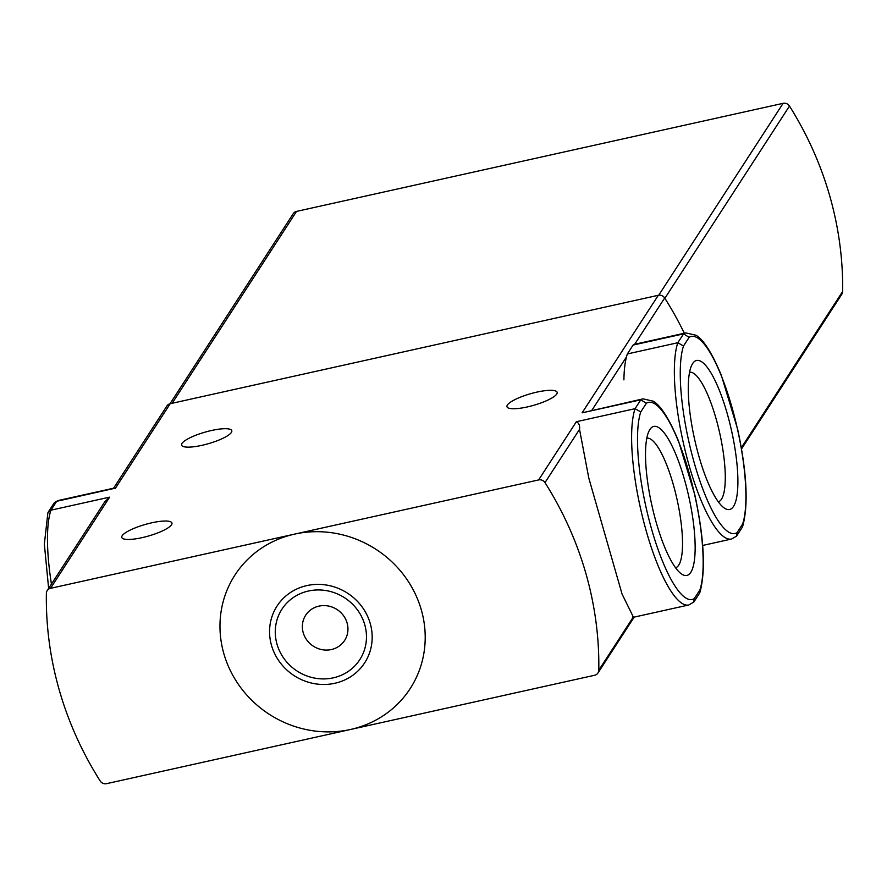 <?xml version="1.0" encoding="UTF-8"?>
<svg xmlns="http://www.w3.org/2000/svg" width="887" height="887" viewBox="0 0 887 887"><rect width="100%" height="100%" fill="white"/><g stroke="black" fill="none" stroke-linecap="round" stroke-linejoin="round"><path stroke-width="1.33" d="M632.376 617.053L633.318 616.964L622.064 594.079L588.791 478.038L579.521 429.352C580.043 425.638 578.989 423.088 576.373 421.713L635.07 408.674L640.758 411.945A100.93 25.091 77.5 0 0 651.734 529.617A100.93 25.091 77.5 0 0 694.288 598.603L693.689 602.129L688.833 604.967A105.564 26.244 77.5 0 1 645.226 527.366A105.564 26.244 77.5 0 1 635.07 408.674L640.813 399.804L582.116 412.843L643.064 398.851A105.564 26.244 77.5 0 0 640.813 399.804L646.379 403.275L640.758 411.945M690.807 572.326A76.315 18.971 77.5 0 0 684.187 478.536A76.315 18.971 77.5 0 0 649.594 429.984A76.315 18.971 77.5 0 0 651.812 505.047A76.315 18.971 77.5 0 0 681.571 574A76.315 18.971 77.5 0 0 690.807 572.326M742.63 526.523C748.584 505.013 746.921 472.56 737.629 429.153L721.319 375.268C709.655 347.15 701.074 338.191 696.073 335.264L685.806 332.913L635.347 344.123A105.564 26.244 77.5 0 0 633.107 345.065L627.353 353.946A105.564 26.244 77.5 0 0 623.905 379.902M627.353 353.946L677.812 342.737L683.511 346.008A100.93 25.091 77.5 0 0 694.488 463.679A100.93 25.091 77.5 0 0 737.03 532.655L736.432 536.192L731.587 539.019A105.564 26.244 77.5 0 1 687.968 461.428A105.564 26.244 77.5 0 1 677.812 342.737L683.567 333.867L633.107 345.065M733.549 506.388A76.315 18.971 77.5 0 0 726.941 412.599A76.315 18.971 77.5 0 0 692.337 364.047A76.315 18.971 77.5 0 0 694.565 439.109A76.315 18.971 77.5 0 0 724.324 508.051A76.315 18.971 77.5 0 0 733.549 506.388M55.293 501.898L58.93 500.357L113.58 488.227L166.911 405.958A5.799 5.455 33 0 1 170.215 403.696L658.32 295.282A5.799 5.455 33 0 1 664.685 297.988A348.014 327.447 33 0 1 684.321 333.246M527.266 406.945A26.1 6.009 164 0 1 506.976 406.723A26.1 6.009 164 0 1 530.415 393.761A26.1 6.009 164 0 1 557.158 392.331A26.1 6.009 164 0 1 527.266 406.945M58.93 500.357A105.564 26.244 77.5 0 0 56.69 501.31L114.445 488.36M47.931 512.874L50.936 510.18L109.633 497.141L50.526 588.325L538.631 479.922A5.799 5.455 33 0 1 544.995 482.617A348.014 327.447 33 0 1 598.792 670.228A5.799 5.455 33 0 1 594.645 675.262L106.54 783.664A5.799 5.455 33 0 1 100.176 780.97A348.014 327.447 33 0 1 46.379 593.359A5.799 5.455 33 0 1 50.526 588.325M201.892 445.341A26.1 6.009 164 0 1 181.613 445.119A26.1 6.009 164 0 1 205.052 432.146A26.1 6.009 164 0 1 231.795 430.727A26.1 6.009 164 0 1 201.892 445.341M142.053 537.655A26.1 6.009 164 0 1 121.774 537.433A26.1 6.009 164 0 1 145.202 524.472A26.1 6.009 164 0 1 171.945 523.042A26.1 6.009 164 0 1 142.053 537.655M47.222 590.598L104.821 501.732L109.633 497.141M294.584 534.118A104.411 98.235 33 0 1 421.314 609.868A104.411 98.235 33 0 1 350.598 729.458A104.411 98.235 33 0 1 223.868 653.719A104.411 98.235 33 0 1 294.584 534.118M170.027 403.74L293.242 213.667A5.799 5.455 33 0 1 296.546 211.394L783.11 103.335A5.799 5.455 33 0 1 789.485 106.052A348.014 327.447 33 0 1 842.65 291.457A5.799 5.455 33 0 1 841.818 294.229L741.532 448.933M334.876 683.267A52.2 49.118 33 0 1 271.123 619.503A52.2 49.118 33 0 1 356.618 600.521A52.2 49.118 33 0 1 334.876 683.267M333.324 677.834A46.401 43.663 33 0 1 276.655 621.166A46.401 43.663 33 0 1 352.649 604.291A46.401 43.663 33 0 1 333.324 677.834M331.372 649.539A23.206 21.831 33 0 1 303.044 621.199A23.206 21.831 33 0 1 341.04 612.762A23.206 21.831 33 0 1 331.372 649.539M51.435 584.089A105.564 26.244 77.5 0 1 50.936 510.18L56.69 501.31L54.085 503.195M699.399 593.314L699.91 589.933L694.288 598.603M742.153 527.377L742.652 523.984L737.03 532.655M742.652 523.984A100.93 25.091 77.5 0 0 731.675 406.313A100.93 25.091 77.5 0 0 689.132 337.326L683.567 333.867A105.564 26.244 77.5 0 1 685.806 332.913M675.584 567.758A66.381 16.498 77.5 0 0 678.755 565.119A66.381 16.498 77.5 0 0 675.34 492.218A66.381 16.498 77.5 0 0 646.8 438.167M718.337 501.82A66.381 16.498 77.5 0 0 721.497 499.181A66.381 16.498 77.5 0 0 718.093 426.27A66.381 16.498 77.5 0 0 689.554 372.23M699.91 589.933A100.93 25.091 77.5 0 0 688.933 472.25A100.93 25.091 77.5 0 0 646.379 403.275M689.132 337.326L683.511 346.008M664.685 297.988L634.648 344.322M626.455 356.951L591.928 410.215M658.32 295.282L582.116 412.843M170.215 403.696L115.388 488.271M576.373 421.713L538.631 479.922M579.521 429.352L544.995 482.617M633.318 616.964L598.792 670.228M296.546 211.394L172.178 403.252M842.65 291.457L741.332 447.747M789.485 106.052L664.873 298.276M783.11 103.335L658.731 295.216M634.161 617.108L688.833 604.967M702.67 545.45L731.587 539.019M634.183 617.097L597.96 672.989M47.876 512.863L44.35 544.13L48.63 588.414M54.018 503.151L48.308 511.976M699.887 592.472C705.83 570.962 704.167 538.498 694.887 495.101L678.577 441.205C666.902 413.087 658.331 404.128 653.331 401.212L643.064 398.851M742.208 527.41L736.487 536.236M699.455 593.359L693.745 602.173"/></g></svg>
